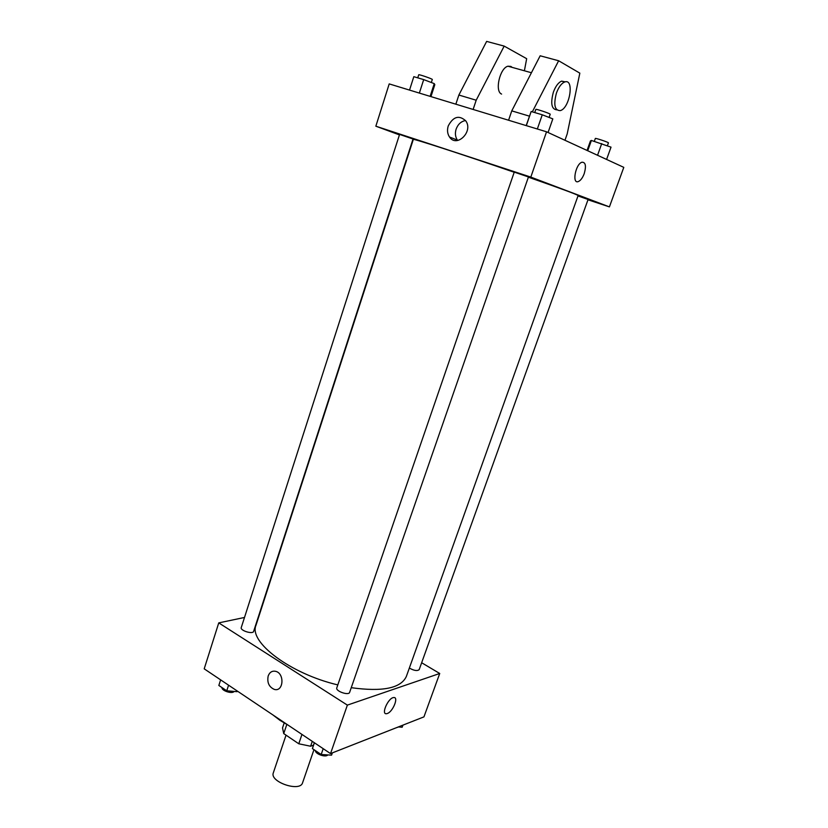 <?xml version="1.0" encoding="UTF-8"?>
<svg xmlns="http://www.w3.org/2000/svg" width="828" height="828" viewBox="0 0 828 828"><rect width="100%" height="100%" fill="white"/><g stroke="black" fill="none" stroke-linecap="round" stroke-linejoin="round"><path stroke-width="1.24" d="M286.033 735.15L273.333 772.824C269.39 781.911 300.16 792.386 302.582 782.781L313.967 749.65M313.501 745.148L310.624 746.235L298.784 743.782L283.735 733.598L282.524 727.895L284.17 722.979M286.809 724.469L283.735 733.598M301.961 734.426L298.784 743.782M312.291 741.36L310.624 746.235M288.351 725.297L279.967 720.339L272.971 714.978M421.649 662.742L439.73 673.485L423.946 716.872L330.527 753.594L204.206 668.838L218.747 622.884L244.508 617.46M439.73 673.485L347.367 705.114L330.527 753.594M347.367 705.114L218.747 622.884M268.179 675.969C269.659 672.201 272.143 670.649 275.641 671.322C284.863 673.361 283.538 692.136 274.368 689.424C269.007 687.043 266.947 682.562 268.179 675.969C269.659 672.201 272.143 670.649 275.641 671.322C284.873 673.361 283.549 692.136 274.378 689.424C269.007 687.043 266.947 682.562 268.179 675.969M514.198 172.265C463.266 154.681 411.392 137.872 413.307 139.446L256.007 625.233C248.483 641.917 290.069 673.723 337.803 684.901M351.248 687.685C382.598 692.022 400.969 688.265 406.362 676.414L578.13 195.553C577.23 194.59 560.649 188.473 528.378 177.182M409.353 668.061C414.041 670.68 417.312 671.197 419.175 669.624L588.087 199.476L577.996 195.957M336.799 687.82C335.288 691.163 348.774 695.882 349.644 692.322L528.461 176.954L514.25 172.12L336.799 687.82M241.258 627.562C239.944 630.594 252.944 634.59 253.637 631.371L413.037 139.021L399.582 134.415L241.258 627.562M387.318 713.508L386.479 713.715C380.756 714.595 388.322 697.662 393.704 697.559C398.982 696.69 392.948 711.78 387.318 713.508L386.479 713.715C380.756 714.595 388.322 697.662 393.693 697.559C398.982 696.69 392.938 711.769 387.318 713.508M587.973 199.796L609.418 206.886L530.81 177.099L375.84 126.198L399.427 134.902M448.238 125.939C453.247 116.51 459.105 114.833 465.791 120.909C473.606 131.548 456.663 148.108 449.511 137.013C447.41 133.826 446.985 130.131 448.238 125.939M609.418 206.886L623.794 167.359L546.542 131.797L530.81 177.099M546.542 131.797L389.212 83.907L375.84 126.198M465.522 120.526C461.092 121.385 457.967 124.252 456.124 129.137C454.872 133.287 455.296 136.941 457.387 140.098L457.677 140.481M584.226 173.632C582.57 177.948 580.594 180.597 578.275 181.58C571.765 184.24 575.543 163.975 581.949 162.226C585.624 162.153 586.379 165.952 584.226 173.632C586.379 165.952 585.613 162.153 581.949 162.226C575.543 163.975 571.765 184.24 578.275 181.58C580.594 180.597 582.57 177.948 584.226 173.632M508.578 120.236L511.766 110.869L540.166 55.786L558.641 60.755L532.332 111.852M512.087 67.358L510.928 66.426L507.947 66.209C499.801 68.01 494.523 91.546 501.602 94.071M524.393 70.784L526.67 58.684L504.18 46.109L476.193 100.219L473.119 109.451M504.18 46.109L486.647 41.4L458.867 95.034L455.845 104.193M565.203 81.848L561.622 81.134C558.351 82.51 555.598 86.205 553.363 92.218C550.392 103.397 551.541 109.275 556.809 109.855M564.965 140.274L567.201 133.898L579.838 73.143L558.641 60.755M556.426 93.088C558.662 87.075 561.415 83.369 564.686 81.993C574.58 78.111 569.871 108.178 560.349 110.6C554.688 110.652 553.383 104.814 556.426 93.088M529.434 116.158L511.766 110.869M476.193 100.219L458.867 95.034M402.925 725.131L402.17 727.232L398.34 726.943M395.763 727.947L398.568 726.953M237.346 691.08L237.046 691.68L226.758 690.8L218.84 685.46L220.641 679.86M237.263 691.018L237.046 691.68M228.569 685.191L226.758 690.8M222.018 687.602C221.397 690.78 232.409 694.257 234.117 691.432M332.359 752.869L331.573 755.146L321.181 754.515L312.404 748.595L314.309 742.706M323.199 748.678L321.181 754.515M314.402 742.768L312.404 748.595M315.344 750.582C315.24 754.06 325.828 757.744 327.805 754.919M606.593 159.442L611.023 147.146L591.389 140.46L590.447 140.926L587.052 150.448M601.728 143.586L597.547 155.271M591.389 140.46L587.725 150.748M594.318 141.35L595.342 138.462C595.208 137.81 608.963 142.416 608.435 142.851L607.39 145.759M430.943 96.617L434.824 84.663L434.255 83.628L423.698 79.602L413.824 76.673L409.529 90.097M434.255 83.628L430.125 96.358M423.698 79.602L419.351 93.088M417.747 77.842L418.73 74.789C418.575 74.085 432.847 79.022 432.309 79.498L431.326 82.51M548.074 132.501L552.814 118.87L542.257 114.792L531.162 111.501L526.184 125.597M542.257 114.792L537.341 128.992M531.162 111.501L526.308 125.639M534.743 112.567L535.82 109.41C535.685 108.623 550.796 113.746 550.206 114.274L549.109 117.441M449.511 137.013L457.387 140.098M531.431 72.74L507.947 66.209M564.686 81.993L561.622 81.134"/></g></svg>
